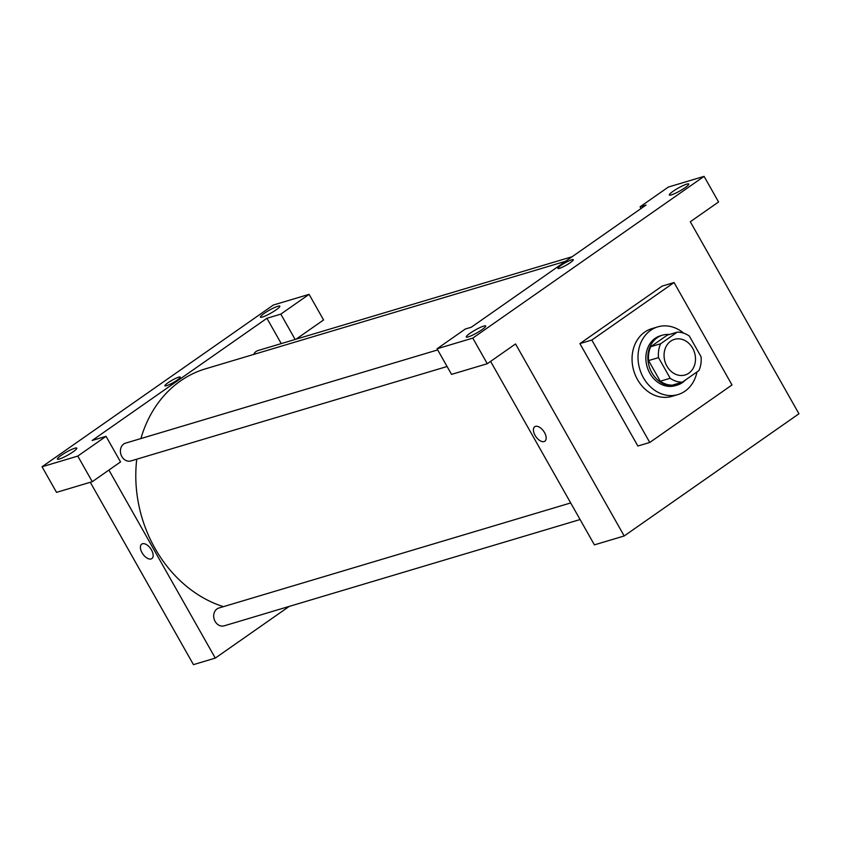 <?xml version="1.0" encoding="UTF-8"?>
<svg xmlns="http://www.w3.org/2000/svg" width="841" height="841" viewBox="0 0 841 841"><rect width="100%" height="100%" fill="white"/><g stroke="black" fill="none" stroke-linecap="round" stroke-linejoin="round"><path stroke-width="1.26" d="M666.924 366.15A18.586 15.432 -106.6 0 1 674.461 339.354A18.586 15.432 -106.6 0 1 694.571 352.747A18.586 15.432 -106.6 0 1 685.1 374.981A18.586 15.432 -106.6 0 1 666.924 366.15M682.356 382.161L698.934 370.566A25.325 21.036 -106.6 0 0 701.037 356.7L689.357 336.064A25.325 21.036 -106.6 0 0 677.205 332.163L660.627 343.759A25.325 21.036 -106.6 0 0 658.514 357.625L670.193 378.271A25.325 21.036 -106.6 0 0 682.356 382.161L672.432 385.125A25.325 21.036 -106.6 0 1 660.269 381.236L670.193 378.271M677.205 332.163L667.281 335.128L650.703 346.723L660.627 343.759M660.269 381.236L648.59 360.589L658.514 357.625M648.59 360.589A25.325 21.036 -106.6 0 1 650.703 346.723M669.331 334.518A26.029 21.614 73.4 0 0 662.403 335.191A26.029 21.614 73.4 0 0 657.178 337.725A26.029 21.614 73.4 0 0 650.324 369.598A26.029 21.614 73.4 0 0 677.299 385.062A26.029 21.614 73.4 0 0 685.51 379.953M677.299 385.062L675.312 385.662A26.029 21.614 -106.6 0 1 649.872 373.299A26.029 21.614 -106.6 0 1 655.192 338.313A26.029 21.614 -106.6 0 1 660.416 335.78L662.403 335.191M696.979 371.932A35.322 29.33 -106.6 0 1 677.972 394.566A35.322 29.33 -106.6 0 1 643.449 377.788A35.322 29.33 -106.6 0 1 657.757 326.876A35.322 29.33 -106.6 0 1 683.67 333.173M677.972 394.566L672.022 396.342A35.322 29.33 -106.6 0 1 637.499 379.575A35.322 29.33 -106.6 0 1 651.807 328.652L657.757 326.876M649.767 442.461L591.822 340.048L674.062 282.534L732.006 384.957L649.767 442.461L637.856 446.014L579.912 343.601L662.151 286.098L674.062 282.534M704.085 176.368L472.789 338.103L487.275 363.711L515.544 343.948L624.19 535.969L798.95 413.772L690.303 221.74L718.571 201.977L704.085 176.368L668.364 187.049L640.085 206.812L641.052 208.526M686.75 184.126A11.154 1.65 -29.5 0 0 675.512 189.698A11.154 1.65 -29.5 0 0 669.331 195.007A11.154 1.65 -29.5 0 0 679.854 190.949A11.154 1.65 -29.5 0 0 688.747 184.021A11.154 1.65 -29.5 0 0 686.75 184.126M487.275 363.711L451.543 374.382L437.057 348.784L465.325 329.01L471.286 327.233L646.046 205.036L640.085 206.812M468.29 336.873A11.154 1.65 -29.5 0 0 479.528 331.301A11.154 1.65 -29.5 0 0 485.709 325.993A11.154 1.65 -29.5 0 0 475.186 330.05A11.154 1.65 -29.5 0 0 466.292 336.978A11.154 1.65 -29.5 0 0 468.29 336.873M437.057 348.784L472.789 338.103M579.912 343.601L591.822 340.048M490.597 361.378L594.408 544.863L624.19 535.969M559.507 268.321A8.831 1.304 150.5 0 1 557.919 268.405A8.831 1.304 150.5 0 1 564.963 262.918A8.831 1.304 150.5 0 1 573.299 259.711A8.831 1.304 150.5 0 1 568.4 263.916A8.831 1.304 150.5 0 1 559.507 268.321M573.299 259.711A8.831 1.304 -29.5 0 0 564.973 262.928A8.831 1.304 -29.5 0 0 557.93 268.405M535.496 426.376A8.831 4.741 55 0 1 544.116 431.906A8.831 4.741 55 0 1 544.852 441.21A8.831 4.741 55 0 1 535.906 436.689A8.831 4.741 55 0 1 534.729 426.734A8.831 4.741 55 0 1 535.496 426.376M534.739 426.734A8.831 4.741 -125 0 0 535.906 436.689A8.831 4.741 -125 0 0 544.852 441.21M140.91 438.55A124.552 103.432 -106.6 0 1 180.447 380.973A124.552 103.432 -106.6 0 1 205.456 368.842L565.625 261.267M223.412 606.666A124.552 103.432 -106.6 0 1 155.007 548.385A124.552 103.432 -106.6 0 1 136.757 459.197M570.692 502.939L218.881 608.022A9.293 7.716 73.4 0 0 217.02 608.926A9.293 7.716 73.4 0 0 214.571 620.311A9.293 7.716 73.4 0 0 224.2 625.83L580.08 519.538M253.677 354.439A9.293 7.716 -106.6 0 1 256.137 351.454A9.293 7.716 -106.6 0 1 257.998 350.55L572.122 256.726M447.086 366.508L130.912 460.942A9.293 7.716 -106.6 0 1 121.829 456.526A9.293 7.716 -106.6 0 1 123.722 444.037A9.293 7.716 -106.6 0 1 125.593 443.133L437.698 349.909M92.153 440.474L266.923 318.276L280.81 314.124L309.089 294.35L273.357 305.031L42.05 466.766L77.782 456.085L106.05 436.321L92.153 440.474M108.899 470.066L215.285 658.104L289.209 606.414M281.251 343.601L266.923 318.276M166.486 385.714A8.831 1.304 150.5 0 1 164.899 385.798A8.831 1.304 150.5 0 1 171.942 380.311A8.831 1.304 150.5 0 1 180.279 377.094A8.831 1.304 150.5 0 1 175.38 381.309A8.831 1.304 150.5 0 1 166.486 385.714M262.424 317.036A11.154 1.65 150.5 0 1 260.426 317.141A11.154 1.65 150.5 0 1 269.32 310.213A11.154 1.65 150.5 0 1 279.843 306.156A11.154 1.65 150.5 0 1 273.661 311.475A11.154 1.65 150.5 0 1 262.424 317.036M59.396 459.007A11.154 1.65 150.5 0 1 57.398 459.112A11.154 1.65 150.5 0 1 66.292 452.185A11.154 1.65 150.5 0 1 76.815 448.127A11.154 1.65 150.5 0 1 70.633 453.436A11.154 1.65 150.5 0 1 59.396 459.007M180.279 377.104A8.831 1.304 -29.5 0 0 171.953 380.311A8.831 1.304 -29.5 0 0 164.91 385.798M106.05 436.321L120.536 461.93L92.268 481.693L56.536 492.363L42.05 466.766M92.268 481.693L77.782 456.085M296.095 339.165L323.575 319.958L309.089 294.35M295.149 339.449L280.81 314.124M90.292 482.282L193.451 664.632L215.285 658.104M142.476 543.759A8.831 4.741 55 0 1 151.096 549.289A8.831 4.741 55 0 1 151.832 558.603A8.831 4.741 55 0 1 142.886 554.082A8.831 4.741 55 0 1 141.709 544.127A8.831 4.741 55 0 1 142.476 543.759M141.719 544.127A8.831 4.741 -125 0 0 142.886 554.082A8.831 4.741 -125 0 0 151.832 558.603"/></g></svg>
